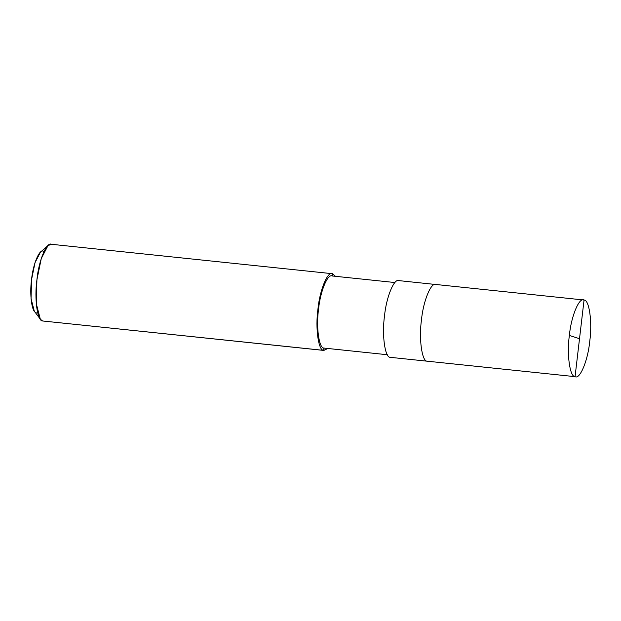 <?xml version="1.0" encoding="UTF-8"?>
<svg xmlns="http://www.w3.org/2000/svg" width="621" height="621" viewBox="0 0 621 621"><rect width="100%" height="100%" fill="white"/><g stroke="black" fill="none" stroke-linecap="round" stroke-linejoin="round"><path stroke-width="0.93" d="M575.062 376.652C569.814 376.931 566.686 354.265 569.364 335.441C571.141 316.353 579.222 296.877 584.058 300.021C579.222 296.877 571.141 316.353 569.364 335.441C566.686 354.265 569.814 376.931 575.062 376.652C579.898 379.796 587.978 360.32 589.756 341.232C592.434 322.4 589.306 299.741 584.058 300.021L575.062 376.652L427.155 361.189C421.915 361.469 418.779 338.802 421.465 319.978C423.235 300.89 431.316 281.414 436.159 284.558C431.316 281.414 423.235 300.89 421.465 319.978C418.779 338.802 421.915 361.469 427.155 361.189L575.062 376.652L584.058 300.021C589.306 299.741 592.434 322.4 589.756 341.232C587.978 360.32 579.898 379.796 575.062 376.652L427.155 361.189C421.915 361.469 418.779 338.802 421.465 319.978C423.235 300.89 431.316 281.414 436.159 284.558L398.698 280.599M584.058 300.021L435.67 284.465M43.315 251.241C39.441 248.726 32.975 264.305 31.562 279.574C29.412 294.641 31.919 312.767 36.119 312.542M436.159 284.558C431.316 281.414 423.235 300.89 421.465 319.978C418.779 338.802 421.915 361.469 427.155 361.189L390.182 357.323C384.935 357.603 381.806 334.936 384.492 316.112C386.262 297.024 394.343 277.548 399.187 280.692C394.343 277.548 386.262 297.024 384.492 316.112C381.806 334.936 384.935 357.603 390.182 357.323M387.364 354.738L323.898 348.063C318.969 348.327 316.027 327.026 318.542 309.328C320.211 291.381 327.803 273.077 332.359 276.027L332.623 273.729L335.449 276.314L332.623 273.729L331.645 273.628L332.623 273.729L332.359 276.027C327.803 273.077 320.211 291.381 318.542 309.328C316.027 327.026 318.969 348.327 323.898 348.063L323.626 350.36L323.898 348.063M327.896 348.521L323.626 350.36L327.896 348.521M324.108 350.454L42.608 320.979L323.626 350.36C318.379 350.64 315.251 327.981 317.936 309.149C319.706 290.069 327.787 270.585 332.623 273.729L51.124 244.255M332.623 273.729C327.787 270.585 319.706 290.069 317.936 309.149C315.251 327.981 318.379 350.64 323.626 350.36L42.608 320.979C37.369 321.259 34.233 298.6 36.918 279.768C38.688 260.68 46.769 241.204 51.613 244.348L48.042 245.497L41.265 258.569L36.918 279.768L36.282 303.622L40.334 319.217L42.608 320.979M40.334 319.217L34.295 311.137L31.05 298.654L31.562 279.574L35.04 262.621L40.458 252.157L48.042 245.497M579.517 338.717L569.364 335.441M394.909 282.532L331.901 275.941"/></g></svg>
